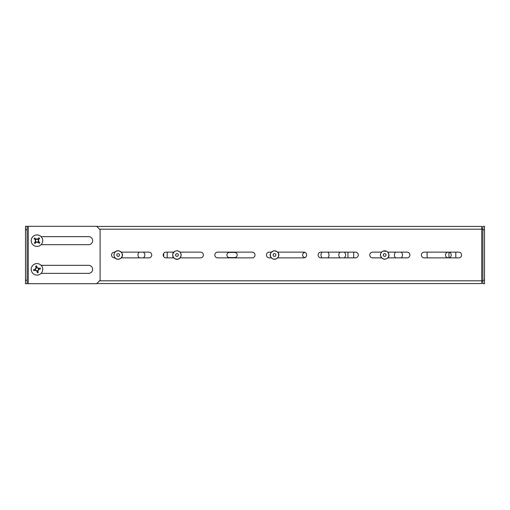 <?xml version="1.0" encoding="UTF-8"?>
<svg xmlns="http://www.w3.org/2000/svg" width="510" height="510" viewBox="0 0 510 510"><rect width="100%" height="100%" fill="white"/><g stroke="black" fill="none" stroke-linecap="round" stroke-linejoin="round"><path stroke-width="0.76" d="M173.942 252.131L166.069 252.131A2.869 2.869 0 0 0 163.2 255A2.869 2.869 0 0 0 166.069 257.869L173.942 257.869M115.024 252.131L114.431 252.131A2.869 2.869 0 0 0 111.562 255A2.869 2.869 0 0 0 114.431 257.869L115.024 257.869M214.837 255A2.869 2.869 0 0 0 217.706 257.869L252.131 257.869A2.869 2.869 0 0 0 255 255A2.869 2.869 0 0 0 252.131 252.131L217.706 252.131A2.869 2.869 0 0 0 214.837 255M271.371 252.131L269.344 252.131A2.869 2.869 0 0 0 266.475 255A2.869 2.869 0 0 0 269.344 257.869L271.371 257.869M318.112 255A2.869 2.869 0 0 0 320.981 257.869L355.406 257.869A2.869 2.869 0 0 0 358.275 255A2.869 2.869 0 0 0 355.406 252.131L320.981 252.131A2.869 2.869 0 0 0 318.112 255M381.639 252.131L372.619 252.131A2.869 2.869 0 0 0 369.75 255A2.869 2.869 0 0 0 372.619 257.869L381.639 257.869M421.387 255A2.869 2.869 0 0 0 424.256 257.869L458.681 257.869A2.869 2.869 0 0 0 461.55 255A2.869 2.869 0 0 0 458.681 252.131L424.256 252.131A2.869 2.869 0 0 0 421.387 255M387.696 257.869L407.044 257.869A2.869 2.869 0 0 0 409.912 255A2.869 2.869 0 0 0 407.044 252.131L387.696 252.131M277.536 257.869L303.769 257.869A2.869 2.869 0 0 0 306.637 255A2.869 2.869 0 0 0 303.769 252.131L277.536 252.131M179.998 257.869L200.494 257.869A2.869 2.869 0 0 0 203.362 255A2.869 2.869 0 0 0 200.494 252.131L179.998 252.131M121.189 257.869L148.856 257.869A2.869 2.869 0 0 0 151.725 255A2.869 2.869 0 0 0 148.856 252.131L121.189 252.131M482.893 229.181L481.746 229.181L481.746 280.819L482.893 280.819M484.5 229.755L482.893 229.755L482.893 226.312L484.5 226.312L484.5 283.688L482.893 283.688L482.893 280.245L484.5 280.245M482.893 229.755L482.893 280.245M99.514 280.819L481.746 280.819L481.746 283.573L96.76 283.573L481.746 283.573M96.76 226.427L481.746 226.427L481.746 229.181L99.514 229.181M41.106 265.327L88.612 265.327A4.016 4.016 0 0 1 92.629 269.344A4.016 4.016 0 0 1 88.612 273.36L41.106 273.36M41.106 236.64L88.612 236.64A4.016 4.016 0 0 1 92.629 240.656A4.016 4.016 0 0 1 88.612 244.672L41.106 244.672M27.107 226.312L25.5 226.312L25.5 229.755L27.107 229.755L27.107 226.312L96.645 226.312L100.087 229.755L100.087 280.245L96.645 283.688L27.107 283.688L27.107 280.245L25.5 280.245L25.5 283.688L27.107 283.688M25.5 229.755L25.5 280.245M27.107 229.755L27.107 280.245M181.139 254.866A4.169 4.169 0 0 0 176.836 250.831A4.169 4.169 0 0 0 172.801 255.134A4.169 4.169 0 0 0 177.104 259.169A4.169 4.169 0 0 0 181.139 254.866M175.593 255.045A1.377 1.377 0 0 0 177.015 256.377A1.377 1.377 0 0 0 178.347 254.955A1.377 1.377 0 0 0 176.925 253.623A1.377 1.377 0 0 0 175.593 255.045M118.683 250.863A4.169 4.169 0 0 0 114.023 254.477A4.169 4.169 0 0 0 117.638 259.137A4.169 4.169 0 0 0 122.298 255.523A4.169 4.169 0 0 0 118.683 250.863M117.989 256.364A1.377 1.377 0 0 0 119.525 255.172A1.377 1.377 0 0 0 118.333 253.636A1.377 1.377 0 0 0 116.796 254.828A1.377 1.377 0 0 0 117.989 256.364M388.837 254.866A4.169 4.169 0 0 0 384.534 250.831A4.169 4.169 0 0 0 380.498 255.134A4.169 4.169 0 0 0 384.801 259.169A4.169 4.169 0 0 0 388.837 254.866M383.29 255.045A1.377 1.377 0 0 0 384.712 256.377A1.377 1.377 0 0 0 386.044 254.955A1.377 1.377 0 0 0 384.623 253.623A1.377 1.377 0 0 0 383.29 255.045M274.061 250.856A4.169 4.169 0 0 0 270.364 255.446A4.169 4.169 0 0 0 274.954 259.144A4.169 4.169 0 0 0 278.651 254.554A4.169 4.169 0 0 0 274.061 250.856M274.654 256.371A1.377 1.377 0 0 0 275.878 254.853A1.377 1.377 0 0 0 274.361 253.629A1.377 1.377 0 0 0 273.137 255.147A1.377 1.377 0 0 0 274.654 256.371M37.829 270.823L37.772 270.58A1.466 1.466 0 0 0 37.096 267.877A1.466 1.466 0 0 0 35.738 270.141A1.466 1.466 0 0 0 36.854 270.81L37.351 272.799A5.769 2.575 166 0 0 37.81 272.697A5.769 2.575 166 0 0 38.269 272.57L37.829 270.823A1.708 1.708 0 0 0 38.683 269.401L40.43 268.968A5.769 2.575 76 0 0 40.201 268.05L38.454 268.49A1.708 1.708 0 0 0 37.032 267.635L36.599 265.888A5.769 2.575 -14 0 0 36.14 265.99A5.769 2.575 -14 0 0 35.681 266.118L36.121 267.865A1.708 1.708 0 0 0 35.267 269.286L33.52 269.72A5.769 2.575 -104 0 0 33.749 270.638L35.496 270.198A1.708 1.708 0 0 0 36.918 271.052M38.371 274.935A5.763 5.763 0 0 0 42.566 267.948A5.763 5.763 0 0 0 35.579 263.753A5.763 5.763 0 0 0 31.384 270.74A5.763 5.763 0 0 0 38.371 274.935M36.905 267.112L35.987 267.336M39.206 269.274L38.983 268.356M36.854 270.81A1.466 1.466 0 0 0 37.772 270.58M37.045 271.575L37.963 271.352M34.744 269.414L34.967 270.332M36.216 242.186L36.388 242.001A1.466 1.466 0 0 0 38.256 239.942A1.466 1.466 0 0 0 35.63 240.07A1.466 1.466 0 0 0 35.694 241.37L34.31 242.894A5.769 2.575 -137.8 0 0 34.654 243.213A5.769 2.575 -137.8 0 0 35.005 243.525L36.216 242.186A1.708 1.708 0 0 0 37.874 242.11L39.213 243.321A5.769 2.575 132.2 0 0 39.844 242.626L38.505 241.415A1.708 1.708 0 0 0 38.428 239.757L39.64 238.419A5.769 2.575 42.2 0 0 39.295 238.1A5.769 2.575 42.2 0 0 38.945 237.787L37.734 239.126A1.708 1.708 0 0 0 36.076 239.203L34.737 237.991A5.769 2.575 -47.8 0 0 34.106 238.686L35.445 239.898A1.708 1.708 0 0 0 35.521 241.555M33.105 244.921A5.763 5.763 0 0 0 41.24 244.526A5.763 5.763 0 0 0 40.845 236.391A5.763 5.763 0 0 0 32.71 236.787A5.763 5.763 0 0 0 33.105 244.921M38.792 239.356L38.097 238.725M38.275 242.473L38.907 241.778M35.694 241.37A1.466 1.466 0 0 0 36.388 242.001M35.158 241.957L35.853 242.588M35.674 238.839L35.043 239.534M143.297 252.131A3.442 3.442 0 0 1 143.297 257.869M139.498 257.869A3.442 3.442 0 0 1 139.498 252.131M327.809 252.131A4.016 4.016 0 0 1 327.809 257.869M322.186 257.869A4.016 4.016 0 0 1 322.186 252.131M305.031 257.575A2.582 2.582 0 0 1 302.621 255A2.582 2.582 0 0 1 305.031 252.424M451.222 255A2.869 2.869 0 0 1 448.354 257.869A2.869 2.869 0 0 1 445.485 255A2.869 2.869 0 0 1 448.354 252.131A2.869 2.869 0 0 1 451.222 255M344.11 252.131A3.442 3.442 0 0 1 344.11 257.869M340.31 257.869A3.442 3.442 0 0 1 340.31 252.131M401.249 252.131A4.016 4.016 0 0 1 401.249 257.869M395.626 257.869A4.016 4.016 0 0 1 395.626 252.131M226.886 255A2.582 2.582 0 0 1 229.468 252.418L234.632 252.418A2.582 2.582 0 0 1 237.214 255A2.582 2.582 0 0 1 234.632 257.582L229.468 257.582A2.582 2.582 0 0 1 226.886 255M172.954 252.131L172.954 253.61M172.954 256.39L172.954 257.869M167.216 257.869L167.216 252.131M163.468 253.782A2.582 2.582 0 0 1 163.468 256.218M353.685 252.131L353.685 257.869M347.947 257.869L347.947 252.131M427.125 252.131L427.125 257.869M455.812 257.869L455.812 252.131M448.928 252.189L448.928 257.811M28.254 226.312L28.254 283.688M172.724 255.134L172.992 253.502C175.077 250.257 177.544 249.925 180.406 252.501L181.216 254.866C179.367 262.618 172.635 258.774 172.724 255.134M117.632 259.214C112.155 258.793 113.284 249.836 118.69 250.786C126.059 253.821 121.208 259.87 117.632 259.214M380.422 255.134L380.645 253.623L381.614 252.042L382.914 251.124L386.593 251.213L388.065 252.45L388.913 254.866C389.825 256.122 386.44 261.369 381.665 258.009L380.422 255.134M274.96 259.227C271.435 259.8 266.577 253.789 274.055 250.773C281.922 252.036 278.6 259.035 274.96 259.227"/></g></svg>
